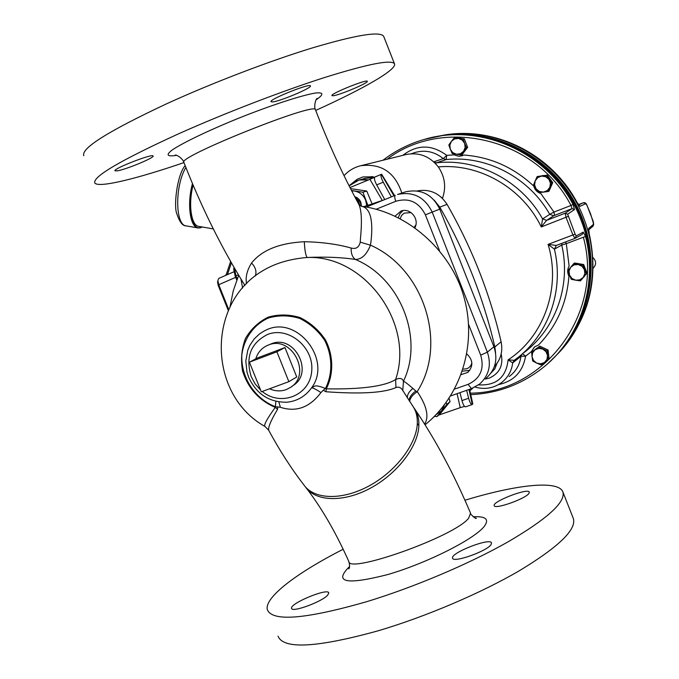 <?xml version="1.0" encoding="UTF-8"?>
<svg xmlns="http://www.w3.org/2000/svg" width="679" height="679" viewBox="0 0 679 679"><rect width="100%" height="100%" fill="white"/><g stroke="black" fill="none" stroke-linecap="round" stroke-linejoin="round"><path stroke-width="1.02" d="M193.099 185.112C188.015 204.379 191.24 226.014 198.905 226.404L213.299 228.916M398.259 217.738L399.973 213.63L403.105 210.558M411.084 212.612L404.124 213.147L401.569 215.481L400.177 218.714M414.215 227.202L415.887 224.919M469.741 370.361L462.34 371.184M463.01 369.155L466.804 368.756L468.807 367.704L470.759 365.658L471.88 363.036M441.112 197.088L442.097 198.005M494.397 366.499C500.771 359.59 503.012 351.349 501.102 341.766C489.932 293.591 471.905 247.784 447.037 204.345C439.788 193.26 429.9 188.77 417.373 190.884L417.152 190.935M383.151 200.212L373.917 203.242M495.577 352.808L494.847 346.944C483.465 297.954 465.123 251.357 439.814 207.163L434.195 200.144M381.318 200.959L363.749 206.62M269.546 388.778C275.114 391.265 280.648 391.554 286.131 389.644L290.442 387.446C312.247 374.375 291.69 334.9 268.358 345.042L268.273 345.076C262.026 347.623 257.859 352.223 255.754 358.877M269.987 344.363L271.286 343.829C294.279 333.822 314.53 372.703 293.039 385.587L291.376 386.775M284.959 347.546L296.748 376.989L288.864 381.657L261.313 391.817L249.414 362.187L257.791 357.816L284.959 347.546L276.905 351.807L288.864 381.657M249.414 362.187L276.905 351.807M244.941 285.469C221.617 248.064 201.298 207.087 183.958 162.527C174.995 157.851 315.455 101.57 315.429 109.667L315.48 109.803M358.792 204.269L359.115 204.871C361.584 210.965 362.043 222.084 360.498 238.236L360.243 242.123C359.013 247.368 355.991 249.337 351.179 248.047C337.607 244.219 321.982 242.106 304.319 241.724C279.375 243.048 261.78 250.152 251.536 263.045C246.978 270.386 245.323 277.295 246.553 283.78M315.718 110.414C363.223 88.966 397.334 69.462 394.474 63.775C391.376 59.353 368.026 63.953 324.418 77.567C281.844 91.19 224.783 113.155 179.018 133.61C120.344 160.422 92.285 176.905 94.848 183.05C98.659 188.125 136.19 178.959 183.984 162.595M272.534 101.918L271.048 101.714C268.494 99.643 310.065 82.931 310.413 85.894C312.493 87.684 279.833 101.477 272.534 101.918M333.024 95.756L331.963 95.612C329.884 93.957 367.169 78.857 367.288 81.302C369.003 82.753 338.914 95.442 333.024 95.756M117.34 170.836L115.031 170.811C112.383 169.02 152.554 153.352 153.072 155.966C155.185 157.418 125.988 169.555 117.34 170.836M470.572 513.214L468.629 518.196C454.718 536.571 347.631 574.4 348.768 561.329C335.553 531.844 321.099 507.026 305.414 486.877M464.928 500.245C516.617 484.492 558.758 479.79 562.942 492.088C565.59 502.248 547.316 518.824 508.13 541.808C469.537 563.731 414.114 587.259 366.728 601.679C305.363 619.256 272.237 621.913 267.331 609.649C264.182 597.495 296.952 572.762 343.184 549.26M528.958 493.37C525.648 498.802 494.422 509.802 494.21 505.634C492.012 501.569 528.593 487.522 529.331 492.156L528.958 493.37M491.01 544.643C486.868 551.314 452.876 563.231 452.579 558.155C450.058 553.029 490.594 537.216 491.537 542.971L491.01 544.643M327.66 595.186C321.812 601.9 291.614 612.891 291.588 608.342C289.492 603.546 328.237 587.53 328.797 592.945L327.66 595.186M325.988 391.749L326.276 388.846L325.445 388.49L323.263 390.255L325.988 391.749C360.999 394.261 384.322 392.852 395.967 387.522C398.819 386.631 401.043 387.556 402.647 390.289L403.301 391.376M402.766 390.493L403.462 381.233C402.248 378.195 399.625 377.634 395.619 379.561C384.543 386.359 361.432 389.457 326.276 388.846C333.788 373.976 333.525 355.779 325.479 339.924C318.841 330.096 310.362 322.644 300.042 317.568C289.195 314.292 278.568 314.156 268.146 317.169C258.487 321.956 250.916 329.077 245.433 338.558C241.571 348.93 240.612 359.777 242.573 371.107C248.174 388.329 259.072 400.423 275.25 407.383C266.584 419.469 263.223 425.869 265.166 426.59L268.706 430.299M409.641 401.45C410.099 398.098 412.509 394.923 416.864 391.944L412.942 388.456C408.138 384.255 404.981 381.844 403.462 381.233C424.18 338.363 400.432 277.957 355.244 259.403C361.534 259.548 366.601 254.812 370.454 245.212L371.031 241.232C373.331 219.937 370.284 208.309 361.882 206.34L361.364 206.263M424.647 424.078C429.255 416.634 426.777 405.796 417.212 391.579C447.792 344.287 424.299 269.122 370.827 245.314M268.994 430.842C267.526 428.534 270.386 421.353 277.567 409.301L275.25 407.383L275.377 406.687L280.385 407.29L278.848 401.926M277.567 409.301L277.745 406.789M275.886 401.348L275.377 406.687C254.718 398.845 240.604 376.879 241.868 354.591C244.117 338.167 253.895 324.579 268.349 318.01C278.594 315.056 289.042 315.192 299.702 318.417C309.845 323.408 318.179 330.741 324.698 340.408C332.591 356 332.846 373.883 325.445 388.49C313.027 383.431 314.428 387.276 311.551 387.87C305.329 396.392 297.122 401.179 286.928 402.214L286.911 402.214C269.283 402.443 256.552 394.159 248.701 377.346L246.969 372.016L245.806 360.99L247.767 350.271L249.889 345.314L254.243 338.872L259.539 333.898L264.25 330.953M280.385 407.29C296.171 412.408 309.683 407.502 320.921 392.581C316.21 389.398 313.087 387.819 311.551 387.87C332.718 359.862 296.426 314.335 265.795 330.215L264.301 330.928M320.921 392.581L323.263 390.255M261.474 271.541L262.213 271.065C274.554 263.486 289.534 258.962 307.171 257.477C325.394 256.687 341.418 257.333 355.244 259.403C352.299 257.078 350.941 253.292 351.179 248.047M261.5 271.524L262.221 271.057C206.178 304.387 208.258 394.635 264.768 426.353M240.943 278.993L242.624 288.057M360.243 242.123L370.454 245.212M304.319 241.724C304.718 250.237 305.669 255.491 307.171 257.477C364.801 255.015 414.818 323.645 395.619 379.561L395.967 387.522M251.536 263.045C255.584 267.263 256.84 271.575 255.296 275.971M573.22 518.23L573.416 518.714C576.412 529.764 558.452 547.07 519.537 570.632C481.19 593.056 425.86 616.676 378.381 630.732C316.855 647.741 283.415 649.557 278.05 636.172M461.109 374.63L467.678 372.44C473.492 366.312 473.204 360.142 466.804 353.937M414.928 227.703C419.715 219.02 410.099 207.477 401.068 211.033L394.991 216.177M404.574 192.174L405.702 191.801C421.09 188.609 432.43 194.381 439.729 209.124L493.913 346.74C498.063 359.242 495.492 369.724 486.189 378.186M383.796 36.641L383.694 36.369C380.223 31.005 356.543 34.824 312.654 47.827C269.818 60.906 212.654 82.77 166.992 103.615C108.487 131.03 80.759 148.412 83.806 155.754M405.507 154.693L406.365 154.481C419.206 152.13 429.858 156.272 438.311 166.915C444.957 176.778 446.349 187.26 442.47 198.37M434.034 137.005L445.984 134.765C501.857 126.124 562.806 162.154 583.643 218.001C601.984 264.029 591.477 318.604 559.063 352.503L555.736 355.915M586.928 205.296L585.748 203.641L580.053 206.348L576.887 202.215C551.764 154.948 496.901 127.126 446.706 134.654L444.49 134.977M562.993 348.098C589.856 315.285 598.615 277.244 589.245 233.966L588.651 228.45L593.718 224.121L590.458 213.529L586.936 205.304M514.105 360.413L512.696 362.934L508.113 359.845L514.224 360.328L512.696 362.934C511.567 371.345 507.688 378.025 501.043 382.973C493.132 388.354 484.475 389.721 475.071 387.072M548.216 363.214L556.05 355.575C588.786 321.388 599.413 266.253 580.876 219.75C559.819 163.316 498.233 126.922 441.842 135.681L423.857 139.535M574.994 238.371L572.906 234.968L575.13 234.17L576.165 235.995L583.261 232.116L585.561 236.555C598.012 285.036 580.299 337.955 543.421 367.322C521.998 384.331 497.766 393.43 470.717 394.626M382.981 160.244C395.526 150.585 409.513 143.575 424.935 139.229C479.374 123.069 544.847 150.908 573.025 204.379L574.485 209.582L567.661 214.191L575.13 234.17M470.394 393.166C543.955 392.785 604.335 313.936 583.371 237.226L585.561 236.555M440.781 135.825L443.463 135.427C494.236 128.289 548.98 156.128 574.723 203.7C600.567 251.222 594.015 312.221 560.302 350.805M543.701 175.513L541.995 175.708M550.406 187.964L551.467 185.511M550.958 180.19L549.056 177.584M464.19 151.901L465.853 149.72M466.643 144.737L465.353 141.427M461.117 138.304L459.038 137.99M583.804 277.074L584.695 275.98M585.918 270.301L584.738 267.271M580.647 264.021L577.812 263.537M548.768 355.932L548.394 352.757M545.636 348.879L542.411 347.359M536.936 348.166L535.841 348.93M548.912 179.324L545.67 176.718L541.587 176.082L546.306 175.513L551.789 183.024L549.82 187.353L550.431 183.22L548.912 179.324M458.537 138.44L454.565 138.932L451.382 141.402L454.293 137.744L463.137 139.059L464.648 143.396L462.229 140.078L458.537 138.44M575.741 280.206L579.849 279.833L583.193 277.465L580.426 280.885L575.741 280.206L571.311 279.315L569.503 275.114L571.956 278.475L575.741 280.206M544.431 362.518L546.951 359.48L547.546 355.533L548.191 359.87L544.431 362.518L540.951 364.895L536.682 363.078L540.671 363.834L544.431 362.518M558.698 352.664C594.481 313.978 601.806 250.755 574.655 202.113C547.647 153.378 490.085 126.26 438.354 136.207M578.635 204.965L583.414 202.724L578.406 204.651L583.414 202.724L585.748 203.641M532.039 356.679L533.524 360.464L536.682 363.078L532.701 360.999L532.039 356.679L531.657 352.087L535.128 349.693L532.625 352.74L532.039 356.679M547.546 355.533L546.052 351.739L542.877 349.116L538.88 348.369L535.128 349.693L538.88 347.037L547.164 350.924L547.546 355.533M570.699 267.28L569.044 271.023L569.503 275.114L567.95 270.709L570.699 267.28L573.696 263.647L578.143 264.513L574.027 264.895L570.699 267.28M583.193 277.465L584.857 273.722L584.398 269.614L581.937 266.244L578.143 264.513L582.837 265.192L586.206 273.832L583.193 277.465M463.579 151.307L465.14 147.513L464.648 143.396L466.498 147.64L461.016 154.871L456.424 154.243L460.387 153.768L463.579 151.307M451.382 141.402L449.837 145.204L450.33 149.295L452.74 152.605L456.424 154.243L452.189 153.53L450.33 149.295L448.836 144.975L451.382 141.402M543.412 192.106L547.249 190.604L549.82 187.353L548.123 191.537L543.412 192.106L538.99 192.539L536.121 188.855L539.338 191.47L543.412 192.106M541.587 176.082L537.76 177.601L535.205 180.86L534.602 184.977L536.121 188.855L533.524 185.053L535.205 180.86L537.165 176.54L541.587 176.082M548.191 359.87L549.107 358.945L548.08 350.024L539.822 346.154L531.657 352.087M548.08 350.024L547.164 350.924M539.822 346.154L538.88 347.037M580.426 280.885L587.029 273.145L583.668 264.53L574.553 262.994L573.696 263.647M587.029 273.145L586.206 273.832M583.668 264.53L582.837 265.192M461.016 154.871L462.187 154.54L464.928 150.942L467.661 147.335L466.498 147.64M467.661 147.335L464.309 138.779L463.137 139.059M464.309 138.779L454.293 137.744M551.789 183.024L552.723 182.609L549.056 191.096L548.123 191.537M552.723 182.609L547.249 175.114L546.306 175.513M547.249 175.114L537.165 176.54M402.791 155.364C417.152 144.33 431.793 144.33 446.706 155.355L454.081 154.88L458.69 156.272L462.416 155.703M454.081 154.88L459.174 156.306L463.876 155.041C490.416 156.985 513.723 167.357 533.796 186.139C534.882 189.814 537.216 192.276 540.807 193.515L553.979 212.06L571.005 205.482C536.13 137.795 443.141 116.389 387.14 159.217M533.796 186.139C534.789 189.806 537.131 192.267 540.807 193.515M583.371 237.226L566.303 243.659L569.129 266.083C567.313 269.376 567.254 272.729 568.934 276.158C566.812 303.241 556.644 326.217 538.43 345.093L534.729 346.799L531.334 351.663L525.588 356.169L520.963 356.288L512.713 362.925M569.129 266.083C567.271 269.368 567.211 272.729 568.934 276.158M534.407 347.054L531.334 351.663M553.665 215.761L546.603 220.361L542.589 218.901L549.744 214.343L553.979 212.06L554.556 215.379L553.665 215.761L549.744 214.343C529 177.355 486.266 155.16 446.137 159.573L436.546 162.799L435.587 163.622M565.497 241.962L566.303 243.659L561.737 245.077L554.404 249.142L548.072 244.381L572.906 234.968L566.074 217.433L565.183 213.206L572.058 208.631L571.005 205.482L573.025 204.379M522.669 353.572C554.989 330.359 571.429 286.088 561.737 245.077L561.83 243.354M514.988 359.768L514.224 360.328L514.988 359.768C547.885 336.156 564.512 290.935 554.404 249.142L556.313 245.433M434.305 162.332L436.546 162.799C477.583 158.037 521.497 180.843 542.589 218.901L541.265 226.956C522.516 187.896 479.34 163.121 438.311 166.915M567.661 214.191L565.183 213.206L546.603 220.361L541.265 226.956L568.196 216.397M478.576 384.874C496.23 385.799 506.076 377.456 508.113 359.845C543.879 336.648 561.406 287.769 548.072 244.381L556.356 245.416L574.943 238.388L556.101 245.526M382.345 200.534L369.928 179.324L349.982 187.565M434.093 416.694L435.078 416.346M438.651 415.115L460.243 407.638L457.086 393.667M472.788 403.81L472.312 404.497L468.943 389.517M464.58 406.398L460.243 407.638M465.709 406.78L465.675 406.797C464.402 406.933 463.163 404.862 461.975 400.576L468.637 398.259L466.626 390.332M468.637 398.259C469.826 402.554 471.048 404.633 472.312 404.497L472.346 404.489M461.975 400.576L459.955 392.666M383.253 182.184L376.684 184.883C374.57 180.809 373.951 178.195 374.842 177.049L381.377 174.35C380.503 175.488 381.131 178.102 383.253 182.184L391.316 196.893M369.928 179.324L374.664 177.253M381.632 174.206L394.575 195.569M376.684 184.883L384.73 199.567M444.261 405.108L441.596 410.761L435.994 414.75M449.065 398.352L450.075 401.569L440.196 413.757L436.97 416.6L446.909 404.328L446.078 402.664M434.509 416.269L436.97 416.6M446.909 404.328L450.075 401.569M354.676 196.604L357.409 197.869L359.615 199.999L360.821 202.172L361.483 206.28M354.854 196.935L360.379 202.317L361.05 206.17M351.68 190.875L354.54 191.028C359.734 192.064 363.435 195.119 365.642 200.203L366.728 205.601M350.517 188.609L366.753 191.054L372.058 203.836M367.831 205.236L362.925 192.208L351.493 190.502M362.925 192.208L366.753 191.054M359.378 205.117L358.801 202.851L355.983 199.066M359.675 205.389L359.081 202.792L355.813 198.752M348.947 185.537L349.914 185.112M352.409 183.05L357.222 179.239L362.866 176.93L373.094 176.82L374.528 177.321M344.041 175.674C348.641 170.616 354.226 167.297 360.812 165.71C381.309 163.215 394.983 172.339 401.815 193.074M217.857 280.588L218.782 278.407L233.941 271.77L218.782 278.398L217.857 280.588L218.757 284.722L228.772 309.658M234.382 267.967L235.919 275.793L237.183 278.959M592.911 257.519C596.383 261.084 596.459 264.657 593.14 268.239M185.876 167.433C174.571 186.114 175.207 225.903 186.47 225.92L197.988 227.932M192.463 183.593C186.793 204.031 190.103 227.609 198.319 227.991L200.492 227.838M192.743 184.281C186.7 206.526 191.546 230.996 200.831 227.567L202.283 226.99M501.102 341.766L494.847 346.944M447.037 204.345L439.814 207.163M316.236 99.728C324.095 94.313 323.705 92.098 315.081 93.082C301.484 95.408 272.517 104.812 241.817 116.941C211.22 129.205 184.23 142.021 172.721 149.626C165.651 154.863 166.762 156.79 176.065 155.406L176.311 155.364M349.617 566.473C333.287 582.514 346.01 585.205 387.802 574.544C427.583 562.959 475.58 538.549 484.611 525.911C489.313 519.138 485.493 516.091 473.161 516.787M305.363 486.809C315.328 501.628 343.15 502.774 370.08 488.354C397.062 474.027 418.077 446.672 418.867 425.708C419.121 419.325 417.789 413.817 414.877 409.182L413.851 407.68M407.29 397.818C407.366 394.363 409.259 391.24 412.942 388.456M415.845 391.019C411.644 393.93 409.395 397.13 409.098 400.627M418.867 425.708L417.305 423.45C417.551 417.033 416.219 411.508 413.299 406.882L412.263 405.371M269.003 430.851C279.892 450.856 291.469 468.824 303.751 484.738C313.749 499.549 341.596 500.678 368.536 486.206C395.509 471.88 416.567 444.355 417.305 423.45M260.643 390.136L255.151 383.915L251.196 376.59C245.314 357.146 250.738 343.116 267.45 334.509C288.448 325.903 314.479 347.529 311.669 371.489C309.675 395.577 280.792 406.925 262.23 391.477M376.039 209.285L395.789 201.29C394.601 198.013 394.423 196.01 395.246 195.297L366.287 207.061L395.229 195.306M395.789 201.29C408.962 197.496 418.824 202.002 425.377 214.81L432.192 212.103C424.757 197.105 413.231 191.223 397.597 194.457L405.702 191.801M468.586 324.426L480.707 355.151L487.369 352.146L432.192 212.103L439.729 209.124M425.377 214.81L439.44 250.492M480.707 355.151C484.602 368.824 480.401 378.559 468.103 384.356L471.472 388.634L479.544 384.119C488.99 375.529 491.596 364.869 487.369 352.146L493.913 346.74M471.616 388.541L479.544 384.119M468.103 384.356L454.565 389.109M501.178 353.929C503.512 365.395 499.532 373.458 489.245 378.127L485.196 379.077M491.053 372.992L494.872 368.799L496.943 363.46M509.165 376.556C515.896 371.549 519.825 364.793 520.963 356.288L521.956 354.166M522.507 353.708L525.588 356.169C522.847 371.778 513.825 381.25 498.522 384.594M578.856 205.355L580.053 206.348M588.574 229.96L593.081 226.09L593.718 224.121M588.498 229.867L588.651 228.45M433.754 161.823L443.294 158.648L446.706 155.355L446.137 159.573L443.294 158.648C434.518 151.536 424.884 149.55 414.377 152.699L411.33 153.768M574.485 209.582L572.058 208.631L554.556 215.379M575.325 238.21L582.285 234.357L583.261 232.116M575.164 238.295L576.165 235.995M434.339 162.366L436.538 162.807M393.947 195.824L381.377 174.35M372.542 176.701L368.96 177.601M371.659 176.54L368.026 177.711L371.769 176.557M373.654 177.728L365.183 178.314M368.4 179.96C360.905 178.526 354.489 180.512 349.142 185.91L358.987 180.011L368.544 179.901M349.43 185.613L358.987 180.011L365.82 178.144M349.303 185.367L349.795 185.231M238.38 274.749L235.29 276.064M235.681 277.338L218.052 285.01L228.339 310.626M231.395 262.781L227.44 274.613M227.236 274.698L226.438 273.993L225.564 275.436M234.348 268.655L233.949 269.877M218.171 284.968L217.484 281.777M186.131 225.861C182.668 226.09 179.553 222.016 176.778 213.622C173.578 206.365 176.973 175.012 185.146 165.591M198.319 227.991L202.503 227.032M382.26 200.568L378.644 201.765M271.286 343.829L268.358 345.042M175.275 155.135C175.963 154.294 182.88 158.487 183.865 162.289M425.079 424.774C460.659 396.112 476.624 345.73 464.733 300.008C453.631 254.515 410.761 212.892 361.882 206.34L359.123 204.871C342.997 175.301 328.432 143.566 315.429 109.667C313.681 106.662 315.735 98.277 317.305 98.387L316.983 98.701M348.964 561.788C349.829 565.369 349.787 567.737 348.819 568.883L349.074 568.476M474.638 517.78L476.183 518.179C477.074 520.122 469.282 513.434 470.64 513.4C454.276 474.638 435.689 439.899 414.877 409.182L413.299 406.882M402.766 390.467L413.282 406.848M238.694 275.267L233.245 290.892L229.969 307.137M562.942 492.088L573.416 518.714M471.404 388.651L450.618 395.933M467.678 372.44L468.417 371.829M383.694 36.369L394.474 63.775M578.898 205.414L576.912 202.198C551.806 154.948 496.943 127.126 446.706 134.654L445.984 134.765M424.935 139.229L425.682 139.017M443.463 135.427L441.842 135.681M593.217 225.971L593.429 221.94L586.953 205.287C586.333 203.267 585.154 202.41 583.414 202.724M563.001 348.089C589.881 315.243 598.632 277.193 589.27 233.941L588.498 229.842M472.788 403.835L469.529 389.313M465.709 406.789L472.261 404.514M381.547 174.24L374.995 176.947M469.851 390.773L472.864 388.099M360.812 165.71L406.365 154.481M230.631 261.44L226.438 273.993M236.767 280.045L235.18 276.098L233.737 269.41L234.009 267.322"/></g></svg>
